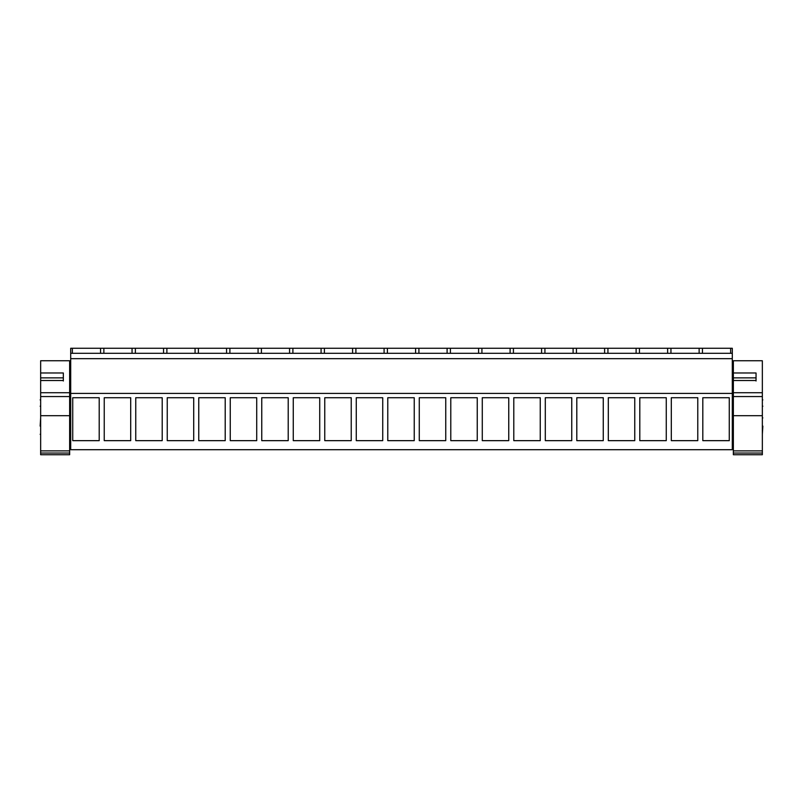 <?xml version="1.0" encoding="UTF-8"?>
<svg xmlns="http://www.w3.org/2000/svg" width="803" height="803" viewBox="0 0 803 803"><rect width="100%" height="100%" fill="white"/><g stroke="black" fill="none" stroke-linecap="round" stroke-linejoin="round"><path stroke-width="1.2" d="M70.704 393.4L732.296 393.4L732.296 449.71L70.704 449.71L70.704 348.261L72.37 348.261L72.37 353.3M70.704 353.3L732.296 353.3L732.296 348.261L72.37 348.261M72.732 397.726L72.732 440.656L99.201 440.656L99.201 397.726L72.732 397.726M608.303 397.726L608.303 440.656L634.761 440.656L634.761 397.726L608.303 397.726M666.269 397.726L666.269 440.656L639.8 440.656L639.8 397.726L666.269 397.726M288.217 440.656L261.758 440.656L261.758 397.726L288.217 397.726L288.217 440.656M256.719 397.726L230.25 397.726L230.25 440.656L256.719 440.656L256.719 397.726M351.232 440.656L324.763 440.656L324.763 397.726L351.232 397.726L351.232 440.656M319.724 397.726L293.266 397.726L293.266 440.656L319.724 440.656L319.724 397.726M162.206 440.656L135.747 440.656L135.747 397.726L162.206 397.726L162.206 440.656M130.698 440.656L104.239 440.656L104.239 397.726L130.698 397.726L130.698 440.656M225.211 397.726L198.753 397.726L198.753 440.656L225.211 440.656L225.211 397.726M193.714 440.656L167.245 440.656L167.245 397.726L193.714 397.726L193.714 440.656M540.248 397.726L513.79 397.726L513.79 440.656L540.248 440.656L540.248 397.726M508.751 440.656L482.282 440.656L482.282 397.726L508.751 397.726L508.751 440.656M603.264 397.726L576.795 397.726L576.795 440.656L603.264 440.656L603.264 397.726M571.756 440.656L545.297 440.656L545.297 397.726L571.756 397.726L571.756 440.656M414.238 397.726L387.779 397.726L387.779 440.656L414.238 440.656L414.238 397.726M382.73 397.726L356.271 397.726L356.271 440.656L382.73 440.656L382.73 397.726M477.243 440.656L450.784 440.656L450.784 397.726L477.243 397.726L477.243 440.656M445.745 440.656L419.276 440.656L419.276 397.726L445.745 397.726L445.745 440.656M697.777 397.726L697.777 440.656L671.308 440.656L671.308 397.726L697.777 397.726M729.275 397.726L729.275 440.656L702.816 440.656L702.816 397.726L729.275 397.726M70.704 358.66L732.296 358.66L732.296 393.4M732.296 358.66L732.296 353.3M40.15 399.894L40.652 399.914L40.652 393.59M40.15 406.198L40.652 406.177L40.652 412.501M40.15 426.102C40.15 436.671 40.15 436.671 40.15 426.102L40.652 417.911M730.63 353.3L730.63 348.261M702.444 353.3L702.444 348.261M699.132 353.3L699.132 348.261M670.947 353.3L670.947 348.261M667.624 353.3L667.624 348.261M639.439 353.3L639.439 348.261M636.117 353.3L636.117 348.261M607.931 353.3L607.931 348.261M604.619 353.3L604.619 348.261M576.434 353.3L576.434 348.261M573.111 353.3L573.111 348.261M544.926 353.3L544.926 348.261M541.603 353.3L541.603 348.261M513.428 353.3L513.428 348.261M510.106 353.3L510.106 348.261M481.92 353.3L481.92 348.261M478.598 353.3L478.598 348.261M450.413 353.3L450.413 348.261M447.1 353.3L447.1 348.261M418.915 353.3L418.915 348.261M415.593 353.3L415.593 348.261M387.407 353.3L387.407 348.261M384.085 353.3L384.085 348.261M355.9 353.3L355.9 348.261M352.587 353.3L352.587 348.261M324.402 353.3L324.402 348.261M321.08 353.3L321.08 348.261M292.894 353.3L292.894 348.261M289.572 353.3L289.572 348.261M261.397 353.3L261.397 348.261M258.074 353.3L258.074 348.261M229.889 353.3L229.889 348.261M226.566 353.3L226.566 348.261M198.381 353.3L198.381 348.261M195.069 353.3L195.069 348.261M166.883 353.3L166.883 348.261M163.561 353.3L163.561 348.261M135.376 353.3L135.376 348.261M132.053 353.3L132.053 348.261M103.868 353.3L103.868 348.261M100.556 353.3L100.556 348.261M762.85 406.198L762.348 406.177L762.348 412.501M762.85 399.894L762.348 399.914L762.348 393.59M762.85 426.102C762.85 415.542 762.85 415.542 762.85 426.102L762.348 434.293M40.652 380.502L40.652 372.983L63.337 372.983L63.337 380.502L40.652 380.502L40.652 392.727L69.64 392.727L69.64 360.758L40.652 360.758L40.652 372.983M69.64 451.728L69.64 454.739L40.652 454.739L40.652 392.727M40.652 380.993L40.652 377.872L63.337 377.872L63.337 380.993M40.652 450.884L69.64 450.884L69.64 453.043L40.652 453.043M69.64 450.884L69.64 415.693L40.652 415.693M69.64 392.727L69.64 415.693M69.64 374.128L69.64 393.59L70.704 393.59M733.36 380.502L733.36 392.727L762.348 392.727L762.348 360.758L733.36 360.758L733.36 372.983L756.045 372.983L756.045 380.502L733.36 380.502M762.348 451.728L762.348 454.739L733.36 454.739L733.36 392.727M733.36 380.993L733.36 372.983M733.36 450.884L762.348 450.884L762.348 453.043L733.36 453.043M762.348 450.884L762.348 415.693L733.36 415.693M762.348 392.727L762.348 415.693M756.045 380.993L756.045 377.872L733.36 377.872M762.348 388.361L762.348 374.158M69.64 396.552L40.652 396.552M762.348 396.552L733.36 396.552M70.704 412.501L69.64 412.501M70.704 434.293L69.64 434.293M40.652 434.293L40.15 434.293M70.704 417.911L69.64 417.911M733.36 412.501L732.296 412.501M733.36 393.59L732.296 393.59M762.85 417.911L762.348 417.911M733.36 417.911L732.296 417.911M733.36 434.293L732.296 434.293"/></g></svg>
